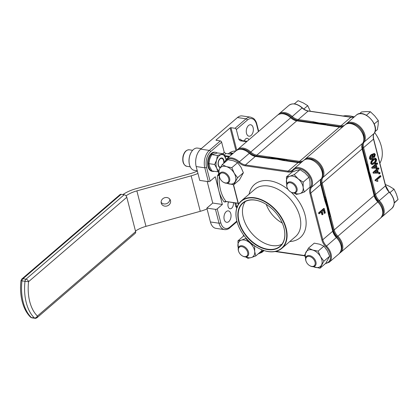 <?xml version="1.0" encoding="UTF-8"?>
<svg xmlns="http://www.w3.org/2000/svg" width="419" height="419" viewBox="0 0 419 419"><rect width="100%" height="100%" fill="white"/><g stroke="black" fill="none" stroke-linecap="round" stroke-linejoin="round"><path stroke-width="0.63" d="M228.79 221.593A5.777 3.483 -81.7 0 1 226.679 222.327A5.777 3.483 -81.7 0 1 223.966 217.833A5.777 3.483 -81.7 0 1 226.229 211.621A5.777 3.483 -81.7 0 1 228.339 210.888A5.777 3.483 -81.7 0 1 231.047 215.382A5.777 3.483 -81.7 0 1 228.79 221.593M251.096 135.457A5.777 3.483 -81.7 0 1 248.986 136.191A5.777 3.483 -81.7 0 1 246.272 131.697A5.777 3.483 -81.7 0 1 248.535 125.485A5.777 3.483 -81.7 0 1 250.646 124.752A5.777 3.483 -81.7 0 1 253.354 129.246A5.777 3.483 -81.7 0 1 251.096 135.457M244.324 140.899A4.494 2.713 -81.7 0 1 245.634 138.899A4.494 2.713 -81.7 0 1 247.273 138.328A4.494 2.713 -81.7 0 1 248.917 139.763M233.378 202.623A4.494 2.713 -81.7 0 1 231.691 208.18A4.494 2.713 -81.7 0 1 230.047 208.751A4.494 2.713 -81.7 0 1 228.596 201.932M235.761 151.07A21.835 13.167 98.3 0 0 228.329 153.815M318.126 123.94L318.492 123.626L309.227 122.647L327.307 125.166M278.2 158.251L269.307 156.957L269.103 157.35L286.863 159.927L287.099 159.545L278.2 158.251L277.834 158.571L269.166 158.314L269.082 157.832L256.617 156.02A10.915 7.16 49.3 0 1 250.159 152.699A12.198 8.003 -130.7 0 0 239.333 149.295M219.294 175.095L217.44 175.98L218.849 173.414M225.574 201.607A0.644 0.419 -130.7 0 0 225.532 201.974L224.086 201.864L226.066 201.487L238.086 203.231M231.953 154.344L225.49 153.406L224.17 152.06L221.63 142.177L210.605 151.652A11.559 6.971 98.3 0 0 206.546 167.317L210.102 181.17L215.251 176.745L218.807 190.603A34.677 20.913 -81.7 0 1 217.44 175.98L218.964 174.503A0.644 0.419 49.3 0 1 218.315 173.875M246.655 141.706L240.197 140.768L238.877 139.422A34.677 20.913 -81.7 0 1 240.317 139.181L241.533 140.412M237.5 206.829L237.002 207.903L235.818 206.782L234.802 202.833M258.408 131.608L256.543 124.349A11.559 6.971 98.3 0 0 247.367 120.059L236.337 129.539L238.877 139.422M247.116 141.308L241.852 140.543L240.317 139.181L241.899 140.548A0.644 0.388 -81.7 0 1 241.952 140.559M236.337 129.539A1.283 0.843 -130.7 0 0 235.038 128.282L230.984 127.695L236.777 150.259M208.353 181.652L204.797 167.799L196.181 166.547L199.737 180.406L208.353 181.652A1.283 0.581 -14.4 0 0 210.102 181.17M277.467 158.885L270.857 158.544A49.442 32.431 49.3 0 1 284.407 160.514L277.467 158.885L277.834 158.571L286.764 160.87L286.863 159.927M327.454 207.222A49.442 32.431 49.3 0 1 328.842 215.439L327.454 207.222L324.563 198.784A49.442 32.431 49.3 0 1 327.454 207.222L327.82 206.902L330.272 216.497L330.685 216.314L325.689 196.862L325.285 197.082L327.82 206.902L328.187 206.588M318.859 123.306L312.385 122.966A49.442 32.431 -130.7 0 1 325.767 124.93L318.859 123.306L318.492 123.626L323.499 124.553M368.846 171.643A49.442 32.431 -130.7 0 1 370.228 179.798L368.846 171.643L365.965 163.221A49.442 32.431 -130.7 0 1 368.846 171.643L368.479 171.958L366.405 164.861M362.823 143.068A0.644 0.477 -146.5 0 1 362.775 143.167C362.671 143.345 361.429 144.681 362.231 148.693A0.644 0.293 165.6 0 1 362.116 148.928L370.611 182.003L368.479 171.958L366.269 164.358M196.181 166.547A12.842 7.746 -81.7 0 1 200.685 149.148L237.453 117.55A12.842 7.746 -81.7 0 1 242.14 115.927L250.756 117.179A12.842 7.746 -81.7 0 0 246.068 118.802A1.283 0.843 49.3 0 1 247.367 120.059M235.997 150.866L230.11 127.936L216.141 139.941A0.644 0.293 165.6 0 0 216.026 140.176A0.644 0.293 165.6 0 0 216.277 140.328L220.336 140.92A1.283 0.843 49.3 0 1 221.63 142.177M230.11 127.936A0.644 0.293 165.6 0 1 230.984 127.695M215.471 209.364L206.855 208.112L210.411 221.965L219.027 223.217L215.471 209.364A1.283 0.581 165.6 0 0 217.22 208.877L222.363 204.456L218.807 190.603A34.677 20.913 -81.7 0 0 224.086 201.864L226.239 201.591A0.644 0.388 -81.7 0 1 226.066 201.487A33.389 20.138 98.3 0 1 219.273 175.388M217.22 208.877L220.776 222.73A1.283 0.581 -14.4 0 1 219.027 223.217A12.842 7.746 -81.7 0 0 224.537 229.607L215.916 228.355A12.842 7.746 -81.7 0 1 210.411 221.965M207.196 181.485L212.737 203.058L206.855 208.112M222.363 204.456L212.737 203.058M235.777 202.974L236.693 206.541L237.274 206.52M237.002 207.903L236.693 206.541A0.644 0.293 -14.4 0 0 235.818 206.782M309.227 122.647L296.767 120.84L256.842 155.15L269.307 156.957M327.181 125.15L323.693 124.59M324.285 124.689L313.396 123.086M368.112 172.277L368.479 171.958L369.93 178.536M330.685 216.314L334.184 229.937L374.109 195.626L370.129 179.374M325.285 197.082L324.39 197.255L327.82 206.902L329.329 216.492L328.915 216.675M324.39 197.255L323.987 197.475M269.103 157.35L269.082 157.832A50.086 32.85 49.3 0 0 267.49 158.057M341.092 250.735A12.198 8.003 -130.7 0 0 337.211 236.876A10.915 7.16 49.3 0 1 333.309 230.183L329.811 216.555L330.272 216.497M329.847 219.352A50.086 32.85 49.3 0 0 329.811 216.555L329.329 216.492M170.507 200.56A4.819 4.29 160.3 0 0 170.402 200.224A4.819 4.29 160.3 0 0 164.615 197.747A4.819 4.29 160.3 0 0 161.231 203.131A4.819 4.29 160.3 0 0 161.336 203.466A4.819 4.29 160.3 0 0 167.123 205.944A4.819 4.29 160.3 0 0 170.507 200.56M122.898 194.568A24.402 11.077 165.6 0 1 136.075 188.686L190.373 173.639A19.264 8.747 165.6 0 0 197.323 171.004M126.019 195.841A19.264 8.747 165.6 0 1 136.866 190.886L191.158 175.839A24.402 11.077 -14.4 0 0 197.951 173.44M135.478 231.063A19.264 8.747 165.6 0 1 145.974 226.354L200.266 211.307A24.402 11.077 -14.4 0 0 207.059 208.908M161.111 202.304A4.819 4.29 160.3 0 0 166.526 203.676A4.819 4.29 160.3 0 0 169.836 199.182M135.625 231.628L37.391 316.046C33.908 312.605 31.357 307.803 29.749 301.649C28.183 295.447 27.79 288.796 28.571 281.688L24.993 281.301A40.454 24.396 98.3 0 0 26.25 302.618A40.454 24.396 98.3 0 0 34.416 317.99L31.373 317.55A2.566 1.875 134.2 0 1 30.535 317.152L31.954 317.853A2.566 1.55 -81.7 0 1 31.373 317.55A40.454 24.396 -81.7 0 1 23.207 302.172A40.454 24.396 -81.7 0 1 21.95 280.861L24.993 281.301A2.566 1.55 98.3 0 1 25.973 279.174A2.566 1.686 49.3 0 1 28.571 281.688L126.8 197.265L135.625 231.628A2.566 1.686 49.3 0 1 135.269 233.278L37.04 317.702C35.94 318.299 35.259 318.498 34.997 318.293A2.566 1.55 -81.7 0 1 34.416 317.99A2.566 1.875 134.2 0 0 37.391 316.046A2.566 1.686 49.3 0 1 37.04 317.702M30.535 317.152C26.659 313.302 23.878 308.101 22.191 301.549C20.547 295.028 20.133 288.068 20.95 280.662L21.95 280.861A2.566 1.55 98.3 0 1 22.935 278.735L25.973 279.174L124.202 194.756A2.566 1.686 49.3 0 1 126.8 197.265M20.95 280.662L21.83 279.002L120.059 194.584A2.566 1.686 49.3 0 1 121.164 194.316L124.202 194.756M229.691 152.794A19.264 11.617 -81.7 0 1 230.272 152.856L233.189 153.281M230.104 154.077A19.264 11.617 -81.7 0 1 233.079 153.375A19.264 11.617 -81.7 0 0 230.104 154.077M241.129 246.602A5.777 3.792 -130.7 0 0 238.72 251.61A5.777 3.792 -130.7 0 0 242.454 255.951A5.777 3.792 -130.7 0 0 245.042 256.664A5.777 3.792 -130.7 0 0 247.399 251.536A5.777 3.792 -130.7 0 0 241.129 246.602M238.72 251.61L238.605 251.29A6.421 4.211 49.3 0 1 239.27 246.445A6.421 4.211 49.3 0 1 241.281 245.728A6.421 4.211 49.3 0 1 247.571 249.844A6.421 4.211 49.3 0 1 247.639 256.187A6.421 4.211 49.3 0 1 245.628 256.905A6.421 4.211 49.3 0 1 242.748 256.114L242.454 255.951M245.576 256.91L247.922 258.287L251.316 257.565L255.758 255.941L254.694 251.452L254.679 246.058L249.698 242.737L245.77 238.521L241.328 240.145L237.934 240.862L238.27 248.237M243.722 235.892L237.934 240.862M246.121 238.217L245.77 238.521M261.624 249.693L261.545 250.965L255.758 255.941M238.311 248.053A10.276 6.741 49.3 0 1 237.95 246.257A10.276 6.741 49.3 0 1 241.328 240.145A10.276 6.741 49.3 0 1 249.698 242.737A10.276 6.741 49.3 0 1 254.694 251.452A10.276 6.741 49.3 0 1 251.316 257.565A10.276 6.741 49.3 0 1 245.911 256.889M220.467 167.312A4.494 2.713 -81.7 0 1 218.451 161.875A4.494 2.713 -81.7 0 1 220.876 158.476A4.494 2.713 -81.7 0 1 223.474 160.236A4.494 2.713 -81.7 0 1 223.688 163.363M217.252 153.003A9.632 5.808 98.3 0 0 216.351 152.521A9.632 5.808 98.3 0 0 215.617 152.333A9.632 5.808 98.3 0 0 208.583 160.414A9.632 5.808 98.3 0 0 212.114 171.209A9.632 5.808 98.3 0 0 212.847 171.397A9.632 5.808 98.3 0 0 214.339 171.303M215.617 152.333L214.806 152.217A9.632 5.808 98.3 0 0 207.772 160.299A9.632 5.808 98.3 0 0 211.307 171.093A9.632 5.808 98.3 0 0 212.035 171.282L212.847 171.397M220.221 167.72A4.944 2.98 -81.7 0 1 218.43 165.746A4.944 2.98 -81.7 0 1 218.451 161.205A4.944 2.98 -81.7 0 1 219.357 159.34A4.944 2.98 -81.7 0 1 222.746 158.366A4.944 2.98 -81.7 0 1 224.113 162.996M226.051 159.419A8.349 5.033 98.3 0 0 225.485 157.507A8.349 5.033 98.3 0 0 220.97 154.705A8.349 5.033 98.3 0 0 216.613 160.063A8.349 5.033 98.3 0 0 216.764 168.223A8.349 5.033 98.3 0 0 218.687 170.664M223.343 153.768L217.424 155.47L216.613 160.063L214.622 164.484L216.764 168.223L217.733 171.795L212.014 170.962L209.872 167.223L208.908 163.656L209.72 159.063L211.71 154.642L217.623 152.94L223.343 153.768L226.119 159.356M217.424 155.47L211.71 154.642M208.908 163.656L214.622 164.484M374.654 132.509A30.954 20.301 49.3 0 1 380.237 142.853A30.954 20.301 49.3 0 1 380.263 142.916M379.871 163.201A31.21 20.468 -130.7 0 0 381.363 146.43A31.21 20.468 -130.7 0 0 380.284 142.979A31.21 20.468 -130.7 0 0 374.644 132.535M365.284 160.582A49.442 32.431 49.3 0 1 366.95 164.4A49.442 32.431 49.3 0 1 369.218 171.329A49.442 32.431 49.3 0 1 370.469 178.112A49.442 32.431 49.3 0 1 370.71 181.726M310.987 122.783A49.442 32.431 49.3 0 1 313.098 122.636A49.442 32.431 49.3 0 1 319.226 122.992A49.442 32.431 49.3 0 1 325.642 124.459A49.442 32.431 49.3 0 1 328.019 125.26M354.06 116.906A31.21 20.468 -130.7 0 0 343.135 116.005M278.347 114.576L279.033 113.884A12.842 8.422 49.3 0 1 292.158 116.451A10.276 6.741 -130.7 0 0 298.239 119.577L313.328 121.767L319.226 122.992L325.867 123.584A0.644 0.388 98.3 0 0 325.642 124.459L340.731 126.648A10.915 7.16 49.3 0 0 342.742 126.669M374.513 157.324L374.235 156.575L374.775 154.847L374.214 154.223L372.407 155.098L373.444 156.036C373.596 157.502 373.203 158.623 372.255 159.382L370.972 159.922L370.019 158.895C369.967 156.9 370.611 155.47 371.962 154.595L374.382 153.401L375.324 154.454L374.513 157.324L374.005 157.251L373.732 156.502L374.267 154.773L373.921 154.234M370.972 159.922L369.511 158.822C369.458 156.826 370.103 155.397 371.454 154.522L374.382 153.401M377.446 163.043L377.655 163.85L376.382 164.939L377.084 167.658L376.482 168.176L371.92 168.208L371.726 167.448L375.068 164.578L374.837 163.672L375.44 163.153L375.943 163.227L376.178 164.133L377.446 163.043L376.943 162.97L376.068 163.714M378.713 167.977L378.923 168.784L377.65 169.878L378.352 172.597L377.749 173.115L373.193 173.147L372.994 172.387L376.335 169.512L376.105 168.606L377.215 168.166L377.446 169.072L378.713 167.977L378.21 167.904L377.341 168.653M378.844 173.88L378.64 173.073L379.373 172.439L379.881 172.513L380.085 173.319L379.352 173.953L378.844 173.88M377.451 181.485L375.628 180.741L375.492 180.217L380.709 175.739L380.913 176.546L376.838 180.05L378.053 180.971L377.451 181.485L375.853 180.709M376.1 180.725L375.12 180.668L374.989 180.144L380.201 175.666L380.709 175.739M367.824 164.159L369.218 171.329L371.344 177.866A0.644 0.293 165.6 0 1 370.469 178.112L374.701 194.605A10.915 7.16 49.3 0 0 378.603 201.303L379.253 200.664A12.842 8.422 49.3 0 1 383.841 208.547A12.842 8.422 49.3 0 1 382.07 216.812L392.001 208.285A12.842 8.422 -130.7 0 0 393.766 200.015A12.842 8.422 -130.7 0 0 389.178 192.138L379.253 200.664A10.276 6.741 -130.7 0 1 375.576 194.364L385.506 185.832L373.512 139.134A10.276 6.741 49.3 0 1 374.109 133.446A12.842 8.422 -130.7 0 0 374.853 126.344A12.842 8.422 -130.7 0 0 366.693 115.613A12.842 8.422 -130.7 0 0 356.344 115.131C363.666 107.955 380.4 125.234 374.172 133.373A0.644 0.477 -146.5 0 1 374.109 133.446L364.184 141.978A10.276 6.741 -130.7 0 0 363.587 147.661L367.824 164.159A0.644 0.293 165.6 0 1 366.95 164.4L362.713 147.907A10.915 7.16 49.3 0 1 362.66 143.356M372.103 164.698L370.757 163.667L370.93 161.771L372.868 159.335L375.194 158.173L376.545 159.21C376.534 161.231 375.833 162.677 374.439 163.541L372.103 164.698L370.757 163.667M313.328 121.767A0.644 0.388 98.3 0 0 313.098 122.636L298.014 120.447A10.915 7.16 49.3 0 1 291.551 117.121A12.198 8.003 -130.7 0 0 280.73 113.717M375.492 180.217L374.989 180.144M379.352 173.953L379.143 173.147L378.64 173.073M379.143 173.147L379.881 172.513M373.696 173.22L373.502 172.46L372.994 172.387M373.502 172.46L376.843 169.585L376.335 169.512M376.843 169.585L376.613 168.679L376.105 168.606M376.613 168.679L377.215 168.166M377.545 172.319L377.053 170.392L374.727 172.392L377.545 172.319L377.037 172.246L376.65 170.737M374.827 172.303L377.037 172.246M372.428 168.281L372.234 167.521L371.726 167.448M372.234 167.521L375.576 164.651L375.068 164.578M375.576 164.651L375.345 163.745L374.837 163.672M375.345 163.745L375.943 163.227M376.278 167.38L375.785 165.458L373.46 167.453L376.278 167.38L375.77 167.307L375.382 165.798M373.559 167.364L375.77 167.307M371.265 163.74L371.438 161.844L370.93 161.771M371.438 161.844L373.376 159.409L375.702 158.246M376.005 159.644L375.492 159.141L373.58 160.215C372.533 160.812 371.941 161.844 371.805 163.31L372.308 163.808L374.23 162.734C375.267 162.143 375.864 161.111 376.005 159.644L375.22 159.147M373.376 159.409L372.868 159.335M372.077 163.729L373.722 162.661L374.23 162.734M373.722 162.661C374.764 162.069 375.356 161.037 375.497 159.571M374.235 156.575L373.732 156.502M374.775 154.847L374.267 154.773M372.407 155.098L372.077 155.035M370.522 158.314L371.155 158.932L372.088 158.544L372.868 156.318L372.276 155.685L371.391 156.072L370.522 158.314M370.019 158.895L369.511 158.822M371.962 154.595L371.454 154.522M370.904 158.848L372.088 158.544M371.58 158.471L372.36 156.245L372.868 156.318M372.36 156.245L372.014 155.7M281.971 244.177A28.445 18.656 49.3 0 1 243.319 217.754A28.445 18.656 49.3 0 1 245.314 201.523M264.567 203.404A28.445 18.656 -130.7 0 0 242.973 203.105A28.445 18.656 -130.7 0 0 239.055 221.421A28.445 18.656 -130.7 0 0 257.13 245.194A28.445 18.656 -130.7 0 0 280.054 246.257A28.445 18.656 -130.7 0 0 283.967 227.941A28.445 18.656 -130.7 0 0 283.008 224.862M238.704 221.52A28.702 18.824 49.3 0 1 264.509 203.367A28.702 18.824 49.3 0 1 283.035 224.924A28.702 18.824 49.3 0 1 284.024 228.098A28.702 18.824 49.3 0 1 267.725 249.577A28.702 18.824 49.3 0 1 238.704 221.52M285.795 228.355A30.954 20.301 -130.7 0 0 254.506 198.098A30.954 20.301 -130.7 0 0 236.934 221.263A30.954 20.301 -130.7 0 0 238.002 224.684A30.954 20.301 -130.7 0 0 257.978 247.922A30.954 20.301 -130.7 0 0 285.795 228.355M237.976 224.621A31.21 20.468 49.3 0 1 237.955 224.553A31.21 20.468 49.3 0 1 236.876 221.106A31.21 20.468 49.3 0 1 241.171 201.015A31.21 20.468 49.3 0 1 266.322 202.178A31.21 20.468 49.3 0 1 286.146 228.255A31.21 20.468 49.3 0 1 281.851 248.352A31.21 20.468 49.3 0 1 258.094 247.99A31.21 20.468 49.3 0 1 258.036 247.959M282.286 223.055A24.402 16.006 49.3 0 1 266.243 204.388M339.207 253.652C342.868 249.169 341.988 243.748 336.567 237.374L336.384 237.505A10.276 6.741 49.3 0 1 332.712 231.204L328.48 214.706A0.644 0.293 165.6 0 0 328.59 214.476L327.836 210.919A49.442 32.431 -130.7 0 0 327.087 207.536A49.442 32.431 -130.7 0 0 325.992 203.833L325.071 200.764A0.644 0.293 -14.4 0 1 324.955 200.994L320.724 184.501L310.798 193.033L322.787 239.731A10.276 6.741 -130.7 0 0 326.459 246.037A12.842 8.422 49.3 0 1 331.047 253.914A12.842 8.422 49.3 0 1 329.282 262.184L339.207 253.652A12.842 8.422 -130.7 0 0 336.384 237.505L325.814 246.671A10.915 7.16 49.3 0 1 321.912 239.977L309.924 193.274A10.915 7.16 49.3 0 1 310.552 187.235A12.198 8.003 -130.7 0 0 311.259 180.484A12.198 8.003 -130.7 0 0 303.031 170.014A12.198 8.003 -130.7 0 0 293.127 170.381A10.915 7.16 49.3 0 1 287.937 172.015L245.22 165.814A10.915 7.16 49.3 0 1 238.762 162.493A12.198 8.003 -130.7 0 0 224.642 162.546M301.696 162.095A10.276 6.741 49.3 0 1 298.087 162.614L282.998 160.425A0.644 0.388 -81.7 0 1 283.234 160.346L279.971 159.728A49.442 32.431 -130.7 0 0 277.1 159.199A49.442 32.431 -130.7 0 0 274.634 158.927L270.695 158.523A0.644 0.388 -81.7 0 0 270.459 158.607L255.37 156.413L245.445 164.945L288.162 171.146A10.276 6.741 -130.7 0 0 292.582 170.072A10.276 6.741 -130.7 0 0 292.981 169.685M324.746 213.365L323.84 209.84L322.237 211.218L323.012 214.24L322.41 214.758L321.635 211.736L319.294 213.748L319.089 212.941L324.233 208.515L325.348 212.847L324.746 213.365L324.238 213.292L323.442 210.181M322.41 214.758L321.902 214.685L321.237 212.077M319.294 213.748L318.791 213.669L318.581 212.868L323.73 208.442L324.233 208.515M328.48 214.706L327.087 207.536L324.955 200.994M282.998 160.425L277.1 159.199L270.459 158.607M283.234 160.346L298.323 162.535L301.727 162.069M319.089 212.941L318.581 212.868M201.288 148.63L197.548 148.09A11.24 6.777 98.3 0 0 194.793 148.593A11.24 6.777 98.3 0 0 191.918 151.196A11.24 6.777 98.3 0 0 189.807 165.751A11.24 6.777 98.3 0 0 194.316 170.329L197.26 170.758M191.85 151.29A10.915 6.584 98.3 0 0 191.782 151.385A10.915 6.584 98.3 0 0 189.728 165.526A10.915 6.584 98.3 0 0 189.765 165.636M228.486 177.866A5.777 3.792 -130.7 0 0 222.269 172.932A5.777 3.792 -130.7 0 0 219.807 177.939A5.777 3.792 -130.7 0 0 219.855 178.065A5.777 3.792 -130.7 0 0 223.537 182.281A5.777 3.792 -130.7 0 0 227.973 182.317A5.777 3.792 -130.7 0 0 228.486 177.866M219.745 177.761A6.421 4.211 49.3 0 1 219.692 177.625A6.421 4.211 49.3 0 1 220.352 172.78A6.421 4.211 49.3 0 1 229.334 177.536A6.421 4.211 49.3 0 1 228.722 182.516A6.421 4.211 49.3 0 1 223.835 182.443L223.537 182.281M303.822 109.04L307.735 105.677L310.332 111.245M294.342 103.881L298.056 100.691L303.225 102.896L307.735 105.677M293.51 192.777A5.777 3.792 -130.7 0 0 295.872 187.644A5.777 3.792 -130.7 0 0 289.597 182.715A5.777 3.792 -130.7 0 0 287.193 187.722A5.777 3.792 -130.7 0 0 290.922 192.059A5.777 3.792 -130.7 0 0 293.51 192.777M287.193 187.722L287.078 187.403A6.421 4.211 49.3 0 1 287.738 182.558A6.421 4.211 49.3 0 1 289.749 181.841A6.421 4.211 49.3 0 1 296.044 185.957A6.421 4.211 49.3 0 1 296.107 192.3A6.421 4.211 49.3 0 1 294.096 193.018A6.421 4.211 49.3 0 1 291.221 192.227L290.922 192.059M374.974 131.692L377.362 129.639L378.168 124.831L378.315 120.593L374.225 123.94M366.447 115.246L370.406 111.753L374.691 115.89L378.315 120.593M359.512 113.706L361.55 111.957L366.311 111.569L370.406 111.753M306.153 261.514A5.777 3.792 -130.7 0 0 309.84 265.73A5.777 3.792 -130.7 0 0 314.271 265.766A5.777 3.792 -130.7 0 0 314.784 261.315A5.777 3.792 -130.7 0 0 308.567 256.381A5.777 3.792 -130.7 0 0 306.106 261.393A5.777 3.792 -130.7 0 0 306.153 261.514M306.043 261.21A6.421 4.211 49.3 0 1 305.99 261.074A6.421 4.211 49.3 0 1 306.65 256.229A6.421 4.211 49.3 0 1 315.633 260.99A6.421 4.211 49.3 0 1 315.025 265.971A6.421 4.211 49.3 0 1 310.133 265.897L309.84 265.73M394.274 202.696L398.05 199.454L394.269 203.042M390.141 192.86L390.026 192.572L394.033 189.126L396.374 194.007L398.05 199.454M385.339 184.501L389.529 186.35L394.033 189.126M390.026 192.572L389.759 192.431M237.62 162.698L241.025 167.275L243.387 172.759L237.599 177.729L234.19 173.152L231.833 167.673L237.62 162.698L233.31 160.749L227.952 159.702L222.164 164.672L219.687 168.653L218.262 171.732L219.341 174.639M231.833 167.673L226.47 166.626L222.164 164.672M243.387 172.759L239.485 179.819L233.697 184.789L237.599 177.729M226.889 183.229L233.697 184.789M219.399 174.383A10.276 6.741 49.3 0 1 219.687 168.653A10.276 6.741 49.3 0 1 226.47 166.626A10.276 6.741 49.3 0 1 234.19 173.152A10.276 6.741 49.3 0 1 235.122 181.715A10.276 6.741 49.3 0 1 228.339 183.742A10.276 6.741 49.3 0 1 226.993 183.218M286.402 176.975L292.19 172L296.636 170.376L300.025 169.658L305.006 172.974L308.934 177.195L303.147 182.171L298.166 178.85L294.238 174.629L289.796 176.252L286.402 176.975L286.743 184.35M300.025 169.658L294.238 174.629M308.934 177.195L310.002 181.684L310.013 187.078L304.225 192.054L303.162 187.56L303.147 182.171M294.049 193.018L296.395 194.395L299.784 193.678L304.225 192.054M286.785 184.161A10.276 6.741 49.3 0 1 286.418 182.37A10.276 6.741 49.3 0 1 289.796 176.252A10.276 6.741 49.3 0 1 298.166 178.85A10.276 6.741 49.3 0 1 303.162 187.56A10.276 6.741 49.3 0 1 299.784 193.678A10.276 6.741 49.3 0 1 294.379 193.002M308.463 248.127L314.25 243.151L319.608 244.198L323.918 246.152L327.328 250.73L329.685 256.208L325.783 263.268L319.996 268.244L323.897 261.184L320.488 256.606L318.131 251.122L312.773 250.075L308.463 248.127L304.566 255.181L305.645 258.088M329.685 256.208L323.897 261.184M313.187 266.678L319.996 268.244M323.918 246.152L318.131 251.122M305.697 257.832A10.276 6.741 49.3 0 1 305.99 252.107A10.276 6.741 49.3 0 1 312.773 250.075A10.276 6.741 49.3 0 1 320.488 256.606A10.276 6.741 49.3 0 1 321.42 265.164A10.276 6.741 49.3 0 1 314.638 267.191A10.276 6.741 49.3 0 1 313.297 266.673M337.211 236.876L337.855 236.243A12.842 8.422 49.3 0 1 340.678 252.39L339.893 252.961M377.87 201.932L377.959 201.801C383.385 208.17 384.265 213.596 380.604 218.079A12.842 8.422 -130.7 0 0 377.781 201.932L337.855 236.243A10.276 6.741 -130.7 0 1 334.184 229.937A0.644 0.293 -14.4 0 1 333.309 230.183M377.959 201.801L377.781 201.932A10.276 6.741 49.3 0 1 374.109 195.626A0.644 0.293 -14.4 0 0 374.225 195.395L377.959 201.801M344.947 124.925C352.269 117.749 369.008 135.028 362.775 143.167A0.644 0.477 -146.5 0 1 362.713 143.24A12.842 8.422 -130.7 0 0 361.45 131.55A12.842 8.422 -130.7 0 0 350.473 123.584A12.842 8.422 -130.7 0 0 344.947 124.925L305.022 159.236A12.842 8.422 49.3 0 1 310.547 157.895A12.842 8.422 49.3 0 1 321.525 165.861A12.842 8.422 49.3 0 1 322.787 177.556L362.713 143.24A10.276 6.741 49.3 0 0 362.116 148.928L322.195 183.239L325.689 196.862M290.686 117.713A12.842 8.422 -130.7 0 0 283.087 113.8A12.842 8.422 -130.7 0 0 277.561 115.146L237.636 149.457A12.842 8.422 49.3 0 1 243.161 148.111A12.842 8.422 49.3 0 1 250.761 152.024L290.88 117.598C292.876 119.378 294.918 120.431 297.003 120.756A0.644 0.388 98.3 0 0 296.767 120.84A10.276 6.741 49.3 0 1 290.686 117.713M287.099 159.545L299.559 161.352L339.484 127.041L327.019 125.229M225.49 153.406A33.389 20.138 98.3 0 0 224.422 155.433M223.243 153.752A34.677 20.913 -81.7 0 1 224.17 152.06M224.526 155.622L229.607 156.355M247.121 141.308L241.899 140.548A0.644 0.388 -81.7 0 0 241.852 140.543A33.389 20.138 98.3 0 0 240.197 140.768M235.038 128.282L246.068 118.802L237.453 117.55M200.685 149.148L209.306 150.4A12.842 7.746 -81.7 0 0 204.797 167.799A1.283 0.581 -14.4 0 0 206.546 167.317M220.776 222.73A11.559 6.971 98.3 0 0 229.952 227.019L236.871 221.08M229.952 227.019A1.283 0.843 49.3 0 1 229.78 227.847L237.013 221.63M303.979 160.278L304.404 159.854A0.644 0.482 40.9 0 1 304.44 159.817A12.842 8.422 49.3 0 1 305.022 159.236L304.404 159.854A0.644 0.482 40.9 0 0 304.362 159.917A10.276 6.741 -130.7 0 0 304.377 159.89M301.345 162.242A10.915 7.16 49.3 0 1 299.334 162.221L286.874 160.414A50.086 32.85 49.3 0 1 288.707 161.137M323.363 194.102A50.086 32.85 49.3 0 1 324.814 197.103L321.321 183.48A10.915 7.16 49.3 0 1 321.263 178.929M322.18 177.064A12.198 8.003 -130.7 0 0 319.095 164.08A12.198 8.003 -130.7 0 0 306.718 159.073M322.022 177.504A0.644 0.477 -146.5 0 0 322.787 177.556A10.276 6.741 -130.7 0 0 322.195 183.239A0.644 0.293 165.6 0 1 321.321 183.48M299.334 162.221A0.644 0.388 -81.7 0 1 299.559 161.352A10.276 6.741 -130.7 0 0 303.167 160.833M343.093 126.517A10.276 6.741 49.3 0 1 339.484 127.041A0.644 0.388 -81.7 0 1 339.72 126.957L343.124 126.491M250.159 152.699L250.761 152.024A10.276 6.741 -130.7 0 0 256.842 155.15A0.644 0.388 98.3 0 0 256.617 156.02M210.605 151.652A1.283 0.843 49.3 0 0 209.306 150.4L220.336 140.92M225.998 201.576L225.532 201.974M256.543 124.349A1.283 0.581 -14.4 0 0 256.774 123.883C256.658 123.464 256.171 120.772 253.516 118.383L250.756 117.179M216.141 139.941L216.235 140.323M228.936 156.936L224.935 156.355M226.428 201.539A0.644 0.388 -81.7 0 1 226.239 201.591L238.107 203.315M191.158 175.839L200.266 211.307M145.974 226.354L136.866 190.886M121.164 194.316L22.935 278.735A2.566 1.686 49.3 0 0 21.83 279.002M186.879 166.333C183.417 165.091 182.139 161.729 183.04 156.25C184.198 151.935 186.277 149.787 189.273 149.808A8.349 5.033 98.3 0 0 183.297 156.25A8.349 5.033 98.3 0 0 186.879 166.333L190.242 166.82M325.867 123.584L340.956 125.779L350.881 117.247L308.164 111.045A10.276 6.741 49.3 0 1 302.083 107.919A12.842 8.422 -130.7 0 0 288.958 105.352C292.792 102.755 297.233 103.572 302.277 107.803L291.551 117.121M302.214 107.961L302.277 107.803C304.273 109.584 306.315 110.637 308.4 110.962A0.644 0.388 98.3 0 0 308.164 111.045L298.239 119.577A0.644 0.388 98.3 0 0 298.014 120.447M382.489 215.157A12.198 8.003 -130.7 0 0 382.966 208.788A12.198 8.003 -130.7 0 0 378.603 201.303M363.577 141.486A12.198 8.003 -130.7 0 0 364.048 135.117A12.198 8.003 -130.7 0 0 348.116 123.5M356.344 115.131L345.801 124.275A0.644 0.482 40.9 0 1 345.837 124.239A12.842 8.422 49.3 0 1 346.413 123.663A12.842 8.422 49.3 0 1 356.768 124.144A12.842 8.422 49.3 0 1 364.923 134.876A12.842 8.422 49.3 0 1 364.184 141.978A0.644 0.477 -146.5 0 1 363.42 141.926M345.376 124.7L345.801 124.275A0.644 0.482 40.9 0 0 345.754 124.343M340.731 126.648A0.644 0.388 98.3 0 1 340.956 125.779A10.276 6.741 -130.7 0 0 344.565 125.255M354.49 116.723A10.276 6.741 49.3 0 1 350.881 117.247A0.644 0.388 98.3 0 1 351.117 117.163L308.4 110.962M374.219 133.273A0.644 0.477 -146.5 0 1 374.172 133.373C374.067 133.551 372.826 134.887 373.628 138.899A0.644 0.293 165.6 0 1 373.512 139.134L363.587 147.661A0.644 0.293 165.6 0 1 362.713 147.907M371.344 177.866L375.576 194.364A0.644 0.293 165.6 0 1 374.701 194.605M385.621 185.601L389.178 192.138A10.276 6.741 49.3 0 1 385.506 185.832A0.644 0.293 165.6 0 0 385.621 185.601L373.628 138.899M281.851 248.352L295.526 236.599A31.21 20.468 -130.7 0 0 299.821 216.503A31.21 20.468 -130.7 0 0 279.997 190.425A31.21 20.468 -130.7 0 0 254.846 189.262L241.171 201.015M249.106 194.196A35.06 22.993 49.3 0 1 288.146 189.529M291.189 192.211A35.06 22.993 49.3 0 1 305.069 215.052A35.06 22.993 49.3 0 1 289.786 241.533M233.561 184.774L238.521 204.09M243.884 235.431A12.198 8.003 -130.7 0 0 243.654 235.944M258.68 253.427A12.198 8.003 -130.7 0 0 261.66 251.683A10.915 7.16 49.3 0 1 263.462 250.389M275.875 251.358L304.681 255.543M325.788 263.268A12.198 8.003 -130.7 0 0 330.172 254.155A12.198 8.003 -130.7 0 0 325.814 246.671M293.049 169.611A12.842 8.422 49.3 0 1 293.625 169.03A12.842 8.422 49.3 0 1 303.974 169.512A12.842 8.422 49.3 0 1 312.134 180.243A12.842 8.422 49.3 0 1 311.39 187.351L321.315 178.819A12.842 8.422 -130.7 0 0 317.518 163.881A12.842 8.422 -130.7 0 0 303.55 160.503L293.007 169.648A0.644 0.482 -139.1 0 1 293.049 169.611M293.127 170.381A0.644 0.482 -139.1 0 1 293.007 169.648L292.582 170.072M263.441 250.991L262.477 251.824A12.842 8.422 49.3 0 1 261.896 252.4L263.719 250.834M270.695 158.523L255.606 156.334A0.644 0.388 -81.7 0 0 255.37 156.413A10.276 6.741 49.3 0 1 249.289 153.286A12.842 8.422 -130.7 0 0 236.164 150.72C240.003 148.122 244.439 148.939 249.488 153.171L239.364 161.818A10.276 6.741 -130.7 0 0 245.445 164.945A0.644 0.388 -81.7 0 0 245.22 165.814M236.164 150.72L226.239 159.251A12.842 8.422 49.3 0 1 239.364 161.818L238.762 162.493M264.18 250.625L262.938 251.363A10.276 6.741 -130.7 0 0 262.477 251.824A0.644 0.482 -139.1 0 1 261.66 251.683M321.912 239.977A0.644 0.293 165.6 0 0 322.787 239.731L332.712 231.204A0.644 0.293 -14.4 0 0 332.827 230.969L336.567 237.374M325.071 200.764L320.839 184.266A0.644 0.293 -14.4 0 1 320.724 184.501A10.276 6.741 49.3 0 1 321.315 178.819A0.644 0.477 33.5 0 0 321.383 178.745C327.611 170.606 310.872 153.328 303.55 160.503M310.552 187.235A0.644 0.477 33.5 0 0 311.39 187.351A10.276 6.741 -130.7 0 0 310.798 193.033A0.644 0.293 165.6 0 1 309.924 193.274M287.937 172.015A0.644 0.388 -81.7 0 1 288.162 171.146L298.087 162.614A0.644 0.388 -81.7 0 1 298.323 162.535M380.604 218.079L340.678 252.39M224.537 229.607C226.501 229.801 228.25 229.209 229.78 227.847M258.696 131.362L256.774 123.883M313.815 123.134L297.003 120.756M339.72 126.957L323.683 124.59M366.625 165.652L366.258 164.332M370.134 179.405L369.815 178.033M374.225 195.395L370.721 181.752M365.735 162.336L362.231 148.693M290.88 117.598C285.837 113.366 281.395 112.549 277.561 115.146M236.955 150.149L237.636 149.457M31.954 317.853L34.997 318.293M192.64 150.295L189.273 149.808M279.033 113.884L288.958 105.352M351.117 117.163L354.521 116.697M389.356 192.007C394.782 198.376 395.662 203.802 392.001 208.285M381.285 217.382L382.07 216.812M325.291 263.692L329.282 262.184M226.239 159.251L224.144 162.97M304.781 255.836L275.105 251.526M238.369 204.331L233.341 184.748M243.586 235.022L243.109 236.416M258.13 253.898L261.896 252.4M255.606 156.334C253.521 156.009 251.484 154.957 249.488 153.171M320.839 184.266C320.221 182.459 320.399 180.615 321.383 178.745M328.59 214.476L332.827 230.969M219.807 177.939L219.692 177.625M306.106 261.393L305.99 261.074"/></g></svg>
